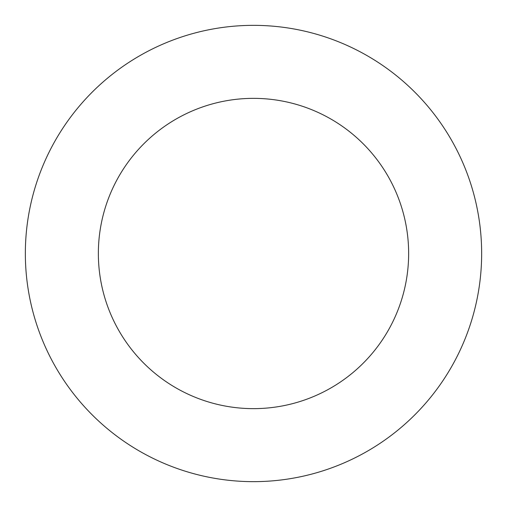 <?xml version="1.0" encoding="UTF-8"?>
<svg xmlns="http://www.w3.org/2000/svg" width="507" height="507" viewBox="0 0 507 507"><rect width="100%" height="100%" fill="white"/><g stroke="black" fill="none" stroke-linecap="round" stroke-linejoin="round"><path stroke-width="0.76" d="M481.65 253.5A228.15 228.15 0 0 0 253.5 25.35A228.15 228.15 0 0 0 25.35 253.5A228.15 228.15 0 0 0 253.5 481.65A228.15 228.15 0 0 0 481.65 253.5M408.642 253.5A155.142 155.142 0 0 0 253.5 98.358A155.142 155.142 0 0 0 98.358 253.5A155.142 155.142 0 0 0 253.5 408.642A155.142 155.142 0 0 0 408.642 253.5"/></g></svg>
